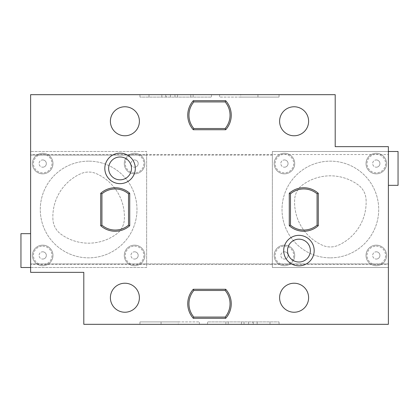 <?xml version="1.0" encoding="UTF-8"?>
<svg xmlns="http://www.w3.org/2000/svg" width="419" height="419" viewBox="0 0 419 419"><rect width="100%" height="100%" fill="white"/><g stroke="black" fill="none" stroke-linecap="round" stroke-linejoin="round"><path stroke-width="0.31" stroke-dasharray="2.1 1.57" d="M193.285 318.278A21.757 21.757 0 0 1 193.285 289.272L225.715 289.272A21.757 21.757 0 0 1 225.715 318.278L193.285 318.278M289.272 193.285A21.757 21.757 0 0 1 318.278 193.285L318.278 225.715A21.757 21.757 0 0 1 289.272 225.715L289.272 193.285M100.722 193.285A21.757 21.757 0 0 1 129.728 193.285L129.728 225.715A21.757 21.757 0 0 1 100.722 225.715L100.722 193.285M193.285 129.728A21.757 21.757 0 0 1 193.285 100.722L225.715 100.722A21.757 21.757 0 0 1 225.715 129.728L193.285 129.728M294.107 283.228A14.503 14.503 0 0 0 279.604 297.731A14.503 14.503 0 0 0 294.107 312.234A14.503 14.503 0 0 0 308.609 297.731A14.503 14.503 0 0 0 294.107 283.228M124.893 283.228A14.503 14.503 0 0 0 110.391 297.731A14.503 14.503 0 0 0 124.893 312.234A14.503 14.503 0 0 0 139.396 297.731A14.503 14.503 0 0 0 124.893 283.228M294.107 106.766A14.503 14.503 0 0 0 279.604 121.269A14.503 14.503 0 0 0 294.107 135.772A14.503 14.503 0 0 0 308.609 121.269A14.503 14.503 0 0 0 294.107 106.766M124.893 106.766A14.503 14.503 0 0 0 110.391 121.269A14.503 14.503 0 0 0 124.893 135.772A14.503 14.503 0 0 0 139.396 121.269A14.503 14.503 0 0 0 124.893 106.766M388.382 154.553L388.382 155.109L388.382 154.553L272.35 154.553L272.35 151.484L388.382 151.484L388.382 168.407L388.382 151.484L272.35 151.484L272.35 267.516L388.382 267.516L388.382 146.65L335.2 146.65L335.2 94.678L30.618 94.678L30.618 267.516L30.618 233.671L30.618 267.516L146.65 267.516L146.65 264.447L272.35 264.447L272.35 267.516L388.382 267.516L388.382 324.322L83.8 324.322L83.8 272.35L30.618 272.35L30.618 267.516L146.65 267.516L146.65 151.484L30.618 151.484L146.65 151.484L146.65 154.553L272.35 154.553L272.35 264.447L388.382 264.447L388.382 263.891L272.35 263.891L388.382 263.891L388.382 264.447M166.49 94.678L211.448 94.678L166.49 94.678L166.49 97.093L139.962 97.093L211.448 97.093L166.49 97.093M240.71 94.678L279.038 94.678L219.614 94.678L240.71 94.678L240.71 97.093L279.038 97.093L219.614 97.093L240.71 97.093L240.71 94.678M30.618 264.447L30.618 263.891L30.618 264.447L146.65 264.447L146.65 263.891L272.35 263.891L146.65 263.891L146.65 154.553L30.618 154.553L30.618 155.109L146.65 155.109L30.618 155.109L30.618 154.553M330.366 257.847A48.347 48.347 0 0 0 378.713 209.5A48.347 48.347 0 0 0 330.366 161.153A48.347 48.347 0 0 0 282.018 209.5A48.347 48.347 0 0 0 330.366 257.847A48.347 48.347 0 0 0 378.713 209.5A48.347 48.347 0 0 0 330.366 161.153A48.347 48.347 0 0 0 282.018 209.5A48.347 48.347 0 0 0 330.366 257.847M376.293 153.296A10.276 10.276 0 0 0 366.023 163.572A10.276 10.276 0 0 0 376.293 173.843A10.276 10.276 0 0 0 386.569 163.572A10.276 10.276 0 0 0 376.293 153.296A10.276 10.276 0 0 1 386.569 163.572A10.276 10.276 0 0 1 376.293 173.843A10.276 10.276 0 0 1 366.023 163.572A10.276 10.276 0 0 1 376.293 153.296A10.276 10.276 0 0 1 386.569 163.572A10.276 10.276 0 0 1 376.293 173.843A10.276 10.276 0 0 1 366.023 163.572A10.276 10.276 0 0 1 376.293 153.296M376.293 245.157A10.276 10.276 0 0 0 366.023 255.428A10.276 10.276 0 0 0 376.293 265.704A10.276 10.276 0 0 0 386.569 255.428A10.276 10.276 0 0 0 376.293 245.157A10.276 10.276 0 0 1 386.569 255.428A10.276 10.276 0 0 1 376.293 265.704A10.276 10.276 0 0 1 366.023 255.428A10.276 10.276 0 0 1 376.293 245.157A10.276 10.276 0 0 1 386.569 255.428A10.276 10.276 0 0 1 376.293 265.704A10.276 10.276 0 0 1 366.023 255.428A10.276 10.276 0 0 1 376.293 245.157M284.438 153.296A10.276 10.276 0 0 0 274.162 163.572A10.276 10.276 0 0 0 284.438 173.843A10.276 10.276 0 0 0 294.709 163.572A10.276 10.276 0 0 0 284.438 153.296A10.276 10.276 0 0 1 294.709 163.572A10.276 10.276 0 0 1 284.438 173.843A10.276 10.276 0 0 1 274.162 163.572A10.276 10.276 0 0 1 284.438 153.296A10.276 10.276 0 0 1 294.709 163.572A10.276 10.276 0 0 1 284.438 173.843A10.276 10.276 0 0 1 274.162 163.572A10.276 10.276 0 0 1 284.438 153.296M284.438 245.157A10.276 10.276 0 0 0 274.162 255.428A10.276 10.276 0 0 0 284.438 265.704A10.276 10.276 0 0 0 294.709 255.428A10.276 10.276 0 0 0 284.438 245.157A10.276 10.276 0 0 1 294.709 255.428A10.276 10.276 0 0 1 284.438 265.704A10.276 10.276 0 0 1 274.162 255.428A10.276 10.276 0 0 1 284.438 245.157A10.276 10.276 0 0 1 294.709 255.428A10.276 10.276 0 0 1 284.438 265.704A10.276 10.276 0 0 1 274.162 255.428A10.276 10.276 0 0 1 284.438 245.157M388.382 168.407L388.382 185.329L388.382 168.407M252.51 324.322L207.552 324.322L252.51 324.322L252.51 321.907L279.038 321.907L207.552 321.907L252.51 321.907M178.29 324.322L139.962 324.322L199.386 324.322L178.29 324.322L178.29 321.907L139.962 321.907L199.386 321.907L178.29 321.907L178.29 324.322M241.47 324.322L241.47 321.907M228.198 324.322L228.198 321.907M207.552 324.322L207.552 321.907L207.552 324.322M225.862 324.322L225.862 321.907L225.862 324.322M244.031 324.322L244.031 321.907M269.988 324.322L269.988 321.907L269.988 324.322M279.038 324.322L279.038 321.907L279.038 324.322M199.386 324.322L199.386 321.907L199.386 324.322M139.962 324.322L139.962 321.907L139.962 324.322M161.053 324.322L161.053 321.907L161.053 324.322M272.35 155.109L146.65 155.109L272.35 155.109M30.618 263.891L146.65 263.891L30.618 263.891M88.634 161.153A48.347 48.347 0 0 0 40.287 209.5A48.347 48.347 0 0 0 88.634 257.847A48.347 48.347 0 0 0 136.982 209.5A48.347 48.347 0 0 0 88.634 161.153A48.347 48.347 0 0 0 40.287 209.5A48.347 48.347 0 0 0 88.634 257.847A48.347 48.347 0 0 0 136.982 209.5A48.347 48.347 0 0 0 88.634 161.153M42.707 245.157A10.276 10.276 0 0 0 32.431 255.428A10.276 10.276 0 0 0 42.707 265.704A10.276 10.276 0 0 0 52.977 255.428A10.276 10.276 0 0 0 42.707 245.157A10.276 10.276 0 0 1 52.977 255.428A10.276 10.276 0 0 1 42.707 265.704A10.276 10.276 0 0 1 32.431 255.428A10.276 10.276 0 0 1 42.707 245.157A10.276 10.276 0 0 1 52.977 255.428A10.276 10.276 0 0 1 42.707 265.704A10.276 10.276 0 0 1 32.431 255.428A10.276 10.276 0 0 1 42.707 245.157M42.707 153.296A10.276 10.276 0 0 0 32.431 163.572A10.276 10.276 0 0 0 42.707 173.843A10.276 10.276 0 0 0 52.977 163.572A10.276 10.276 0 0 0 42.707 153.296A10.276 10.276 0 0 1 52.977 163.572A10.276 10.276 0 0 1 42.707 173.843A10.276 10.276 0 0 1 32.431 163.572A10.276 10.276 0 0 1 42.707 153.296A10.276 10.276 0 0 1 52.977 163.572A10.276 10.276 0 0 1 42.707 173.843A10.276 10.276 0 0 1 32.431 163.572A10.276 10.276 0 0 1 42.707 153.296M134.562 245.157A10.276 10.276 0 0 0 124.291 255.428A10.276 10.276 0 0 0 134.562 265.704A10.276 10.276 0 0 0 144.838 255.428A10.276 10.276 0 0 0 134.562 245.157A10.276 10.276 0 0 1 144.838 255.428A10.276 10.276 0 0 1 134.562 265.704A10.276 10.276 0 0 1 124.291 255.428A10.276 10.276 0 0 1 134.562 245.157A10.276 10.276 0 0 1 144.838 255.428A10.276 10.276 0 0 1 134.562 265.704A10.276 10.276 0 0 1 124.291 255.428A10.276 10.276 0 0 1 134.562 245.157M134.562 153.296A10.276 10.276 0 0 0 124.291 163.572A10.276 10.276 0 0 0 134.562 173.843A10.276 10.276 0 0 0 144.838 163.572A10.276 10.276 0 0 0 134.562 153.296A10.276 10.276 0 0 1 144.838 163.572A10.276 10.276 0 0 1 134.562 173.843A10.276 10.276 0 0 1 124.291 163.572A10.276 10.276 0 0 1 134.562 153.296A10.276 10.276 0 0 1 144.838 163.572A10.276 10.276 0 0 1 134.562 173.843A10.276 10.276 0 0 1 124.291 163.572A10.276 10.276 0 0 1 134.562 153.296M52.951 219.708A47.138 47.138 0 0 1 80.731 173.733A19.337 19.337 0 0 1 96.538 173.733A47.138 47.138 0 0 1 124.317 219.708A19.337 19.337 0 0 1 116.414 234.116A47.138 47.138 0 0 1 60.855 234.116A19.337 19.337 0 0 1 52.951 219.708A47.138 47.138 0 0 1 80.731 173.733A19.337 19.337 0 0 1 96.538 173.733A47.138 47.138 0 0 1 124.317 219.708A19.337 19.337 0 0 1 116.414 234.116A47.138 47.138 0 0 1 60.855 234.116A19.337 19.337 0 0 1 52.951 219.708M42.707 251.803A3.624 3.624 0 0 1 46.331 255.428A3.624 3.624 0 0 1 42.707 259.057A3.624 3.624 0 0 0 46.331 255.428A3.624 3.624 0 0 0 42.707 251.803A3.624 3.624 0 0 0 39.082 255.428A3.624 3.624 0 0 0 42.707 259.057A3.624 3.624 0 0 1 39.082 255.428A3.624 3.624 0 0 1 42.707 251.803M42.707 159.943A3.624 3.624 0 0 1 46.331 163.572A3.624 3.624 0 0 1 42.707 167.197A3.624 3.624 0 0 0 46.331 163.572A3.624 3.624 0 0 0 42.707 159.943A3.624 3.624 0 0 0 39.082 163.572A3.624 3.624 0 0 0 42.707 167.197A3.624 3.624 0 0 1 39.082 163.572A3.624 3.624 0 0 1 42.707 159.943M134.562 251.803A3.624 3.624 0 0 1 138.191 255.428A3.624 3.624 0 0 1 134.562 259.057A3.624 3.624 0 0 0 138.191 255.428A3.624 3.624 0 0 0 134.562 251.803A3.624 3.624 0 0 0 130.938 255.428A3.624 3.624 0 0 0 134.562 259.057A3.624 3.624 0 0 1 130.938 255.428A3.624 3.624 0 0 1 134.562 251.803M134.562 159.943A3.624 3.624 0 0 1 138.191 163.572A3.624 3.624 0 0 1 134.562 167.197A3.624 3.624 0 0 0 138.191 163.572A3.624 3.624 0 0 0 134.562 159.943A3.624 3.624 0 0 0 130.938 163.572A3.624 3.624 0 0 0 134.562 167.197A3.624 3.624 0 0 1 130.938 163.572A3.624 3.624 0 0 1 134.562 159.943M398.05 151.484L398.05 185.329M366.049 199.292A47.138 47.138 0 0 1 338.269 245.267A19.337 19.337 0 0 1 322.462 245.267A47.138 47.138 0 0 1 294.683 199.292A19.337 19.337 0 0 1 302.586 184.884A47.138 47.138 0 0 1 358.145 184.884A19.337 19.337 0 0 1 366.049 199.292A47.138 47.138 0 0 1 338.269 245.267A19.337 19.337 0 0 1 322.462 245.267A47.138 47.138 0 0 1 294.683 199.292A19.337 19.337 0 0 1 302.586 184.884A47.138 47.138 0 0 1 358.145 184.884A19.337 19.337 0 0 1 366.049 199.292M376.293 159.943A3.624 3.624 0 0 1 379.918 163.572A3.624 3.624 0 0 1 376.293 167.197A3.624 3.624 0 0 0 379.918 163.572A3.624 3.624 0 0 0 376.293 159.943A3.624 3.624 0 0 0 372.669 163.572A3.624 3.624 0 0 0 376.293 167.197A3.624 3.624 0 0 1 372.669 163.572A3.624 3.624 0 0 1 376.293 159.943M376.293 251.803A3.624 3.624 0 0 1 379.918 255.428A3.624 3.624 0 0 1 376.293 259.057A3.624 3.624 0 0 0 379.918 255.428A3.624 3.624 0 0 0 376.293 251.803A3.624 3.624 0 0 0 372.669 255.428A3.624 3.624 0 0 0 376.293 259.057A3.624 3.624 0 0 1 372.669 255.428A3.624 3.624 0 0 1 376.293 251.803M284.438 159.943A3.624 3.624 0 0 1 288.062 163.572A3.624 3.624 0 0 1 284.438 167.197A3.624 3.624 0 0 0 288.062 163.572A3.624 3.624 0 0 0 284.438 159.943A3.624 3.624 0 0 0 280.809 163.572A3.624 3.624 0 0 0 284.438 167.197A3.624 3.624 0 0 1 280.809 163.572A3.624 3.624 0 0 1 284.438 159.943M284.438 251.803A3.624 3.624 0 0 1 288.062 255.428A3.624 3.624 0 0 1 284.438 259.057A3.624 3.624 0 0 0 288.062 255.428A3.624 3.624 0 0 0 284.438 251.803A3.624 3.624 0 0 0 280.809 255.428A3.624 3.624 0 0 0 284.438 259.057A3.624 3.624 0 0 1 280.809 255.428A3.624 3.624 0 0 1 284.438 251.803M20.95 267.516L20.95 233.671M177.53 94.678L177.53 97.093M190.802 94.678L190.802 97.093M211.448 94.678L211.448 97.093L211.448 94.678M193.138 94.678L193.138 97.093L193.138 94.678M174.969 94.678L174.969 97.093M149.012 94.678L149.012 97.093L149.012 94.678M139.962 94.678L139.962 97.093L139.962 94.678M219.614 94.678L219.614 97.093L219.614 94.678M279.038 94.678L279.038 97.093L279.038 94.678M257.947 94.678L257.947 97.093L257.947 94.678M257.166 324.322L257.166 321.907M248.572 324.322L248.572 321.907M253.228 324.322L253.228 321.907M42.707 246.163A9.265 9.265 0 0 1 51.972 255.428A9.265 9.265 0 0 1 42.707 264.693A9.265 9.265 0 0 1 33.441 255.428A9.265 9.265 0 0 1 42.707 246.163M42.707 154.307A9.265 9.265 0 0 1 51.972 163.572A9.265 9.265 0 0 1 42.707 172.838A9.265 9.265 0 0 1 33.441 163.572A9.265 9.265 0 0 1 42.707 154.307M134.562 246.163A9.265 9.265 0 0 1 143.832 255.428A9.265 9.265 0 0 1 134.562 264.693A9.265 9.265 0 0 1 125.297 255.428A9.265 9.265 0 0 1 134.562 246.163M134.562 154.307A9.265 9.265 0 0 1 143.832 163.572A9.265 9.265 0 0 1 134.562 172.838A9.265 9.265 0 0 1 125.297 163.572A9.265 9.265 0 0 1 134.562 154.307M376.293 154.307A9.265 9.265 0 0 1 385.559 163.572A9.265 9.265 0 0 1 376.293 172.838A9.265 9.265 0 0 1 367.028 163.572A9.265 9.265 0 0 1 376.293 154.307M376.293 246.163A9.265 9.265 0 0 1 385.559 255.428A9.265 9.265 0 0 1 376.293 264.693A9.265 9.265 0 0 1 367.028 255.428A9.265 9.265 0 0 1 376.293 246.163M284.438 154.307A9.265 9.265 0 0 1 293.703 163.572A9.265 9.265 0 0 1 284.438 172.838A9.265 9.265 0 0 1 275.168 163.572A9.265 9.265 0 0 1 284.438 154.307M284.438 246.163A9.265 9.265 0 0 1 293.703 255.428A9.265 9.265 0 0 1 284.438 264.693A9.265 9.265 0 0 1 275.168 255.428A9.265 9.265 0 0 1 284.438 246.163M161.834 94.678L161.834 97.093M170.428 94.678L170.428 97.093M165.772 94.678L165.772 97.093"/><path stroke-width="0.63" d="M388.382 146.65L335.2 146.65L335.2 94.678L30.618 94.678L30.618 272.35L83.8 272.35L83.8 324.322L388.382 324.322L388.382 146.65M298.941 235.352A15.241 15.241 0 0 1 314.182 250.593A15.241 15.241 0 0 1 298.941 265.835A15.241 15.241 0 0 1 283.7 250.593A15.241 15.241 0 0 1 298.941 235.352M120.059 153.165A15.241 15.241 0 0 1 135.3 168.407A15.241 15.241 0 0 1 120.059 183.648A15.241 15.241 0 0 1 104.818 168.407A15.241 15.241 0 0 1 120.059 153.165M388.382 185.329L398.05 185.329L398.05 151.484L388.382 151.484M30.618 233.671L20.95 233.671L20.95 267.516L30.618 267.516M298.941 239.17A11.423 11.423 0 0 1 310.364 250.593A11.423 11.423 0 0 1 298.941 262.016A11.423 11.423 0 0 1 287.518 250.593A11.423 11.423 0 0 1 298.941 239.17M120.059 156.984A11.423 11.423 0 0 1 131.482 168.407A11.423 11.423 0 0 1 120.059 179.83A11.423 11.423 0 0 1 108.636 168.407A11.423 11.423 0 0 1 120.059 156.984M193.285 289.272A21.757 21.757 0 0 0 193.285 318.278L225.715 318.278A21.757 21.757 0 0 0 225.715 289.272L193.285 289.272L193.835 290.482A20.547 20.547 0 0 0 193.835 317.068L225.165 317.068A20.547 20.547 0 0 0 225.165 290.482L193.835 290.482M193.285 318.278L193.835 317.068M225.715 318.278L225.165 317.068M225.715 289.272L225.165 290.482M318.278 193.285A21.757 21.757 0 0 0 289.272 193.285L289.272 225.715A21.757 21.757 0 0 0 318.278 225.715L318.278 193.285L317.068 193.835A20.547 20.547 0 0 0 290.482 193.835L290.482 225.165A20.547 20.547 0 0 0 317.068 225.165L317.068 193.835M289.272 193.285L290.482 193.835M289.272 225.715L290.482 225.165M318.278 225.715L317.068 225.165M129.728 193.285A21.757 21.757 0 0 0 100.722 193.285L100.722 225.715A21.757 21.757 0 0 0 129.728 225.715L129.728 193.285L128.518 193.835A20.547 20.547 0 0 0 101.932 193.835L101.932 225.165A20.547 20.547 0 0 0 128.518 225.165L128.518 193.835M100.722 193.285L101.932 193.835M100.722 225.715L101.932 225.165M129.728 225.715L128.518 225.165M193.285 100.722A21.757 21.757 0 0 0 193.285 129.728L225.715 129.728A21.757 21.757 0 0 0 225.715 100.722L193.285 100.722L193.835 101.932A20.547 20.547 0 0 0 193.835 128.518L225.165 128.518A20.547 20.547 0 0 0 225.165 101.932L193.835 101.932M193.285 129.728L193.835 128.518M225.715 129.728L225.165 128.518M225.715 100.722L225.165 101.932M294.107 283.228A14.503 14.503 0 0 0 279.604 297.731A14.503 14.503 0 0 0 294.107 312.234A14.503 14.503 0 0 0 308.609 297.731A14.503 14.503 0 0 0 294.107 283.228M124.893 283.228A14.503 14.503 0 0 0 110.391 297.731A14.503 14.503 0 0 0 124.893 312.234A14.503 14.503 0 0 0 139.396 297.731A14.503 14.503 0 0 0 124.893 283.228M294.107 106.766A14.503 14.503 0 0 0 279.604 121.269A14.503 14.503 0 0 0 294.107 135.772A14.503 14.503 0 0 0 308.609 121.269A14.503 14.503 0 0 0 294.107 106.766M124.893 106.766A14.503 14.503 0 0 0 110.391 121.269A14.503 14.503 0 0 0 124.893 135.772A14.503 14.503 0 0 0 139.396 121.269A14.503 14.503 0 0 0 124.893 106.766"/></g></svg>
